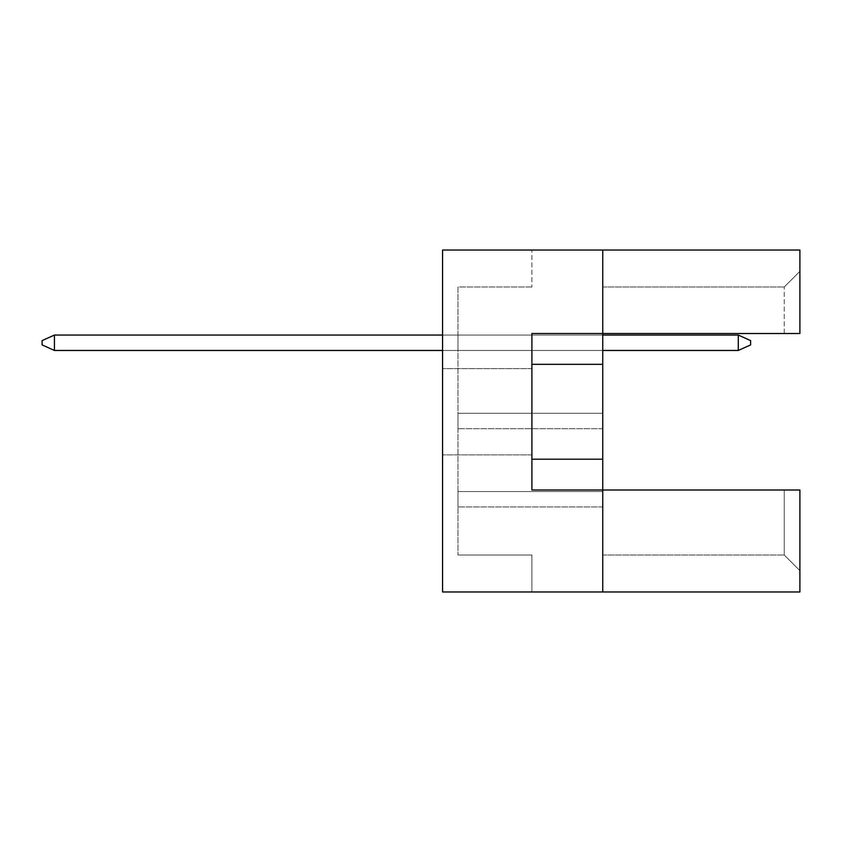 <?xml version="1.0" encoding="UTF-8"?>
<svg xmlns="http://www.w3.org/2000/svg" width="842" height="842" viewBox="0 0 842 842"><rect width="100%" height="100%" fill="white"/><g stroke="black" fill="none" stroke-linecap="round" stroke-linejoin="round"><path stroke-width="0.63" stroke-dasharray="4.21 3.16" d="M442.566 411.759L442.566 368.628L442.566 411.759M531.902 411.759L531.902 368.628L531.902 411.759M602.746 591.968L602.746 490.002L602.746 591.968L602.746 490.002L602.746 555.004L602.746 490.002L799.9 490.002L799.9 591.968L442.566 591.968L442.566 250.032L602.746 250.032L602.746 490.002L799.9 490.002L799.9 570.655L799.9 490.002L784.249 490.002L784.249 555.004L784.249 490.002L531.902 490.002L531.902 333.516L602.746 333.516L602.746 250.032L799.9 250.032L799.9 333.516L799.9 271.345L799.9 333.516L784.249 333.516L784.249 286.996L784.249 333.516L799.9 333.516L602.746 333.516L602.746 250.032M602.746 413.296L602.746 428.704L602.746 413.296L602.746 428.704L602.746 413.296L602.746 428.704L602.746 413.296L602.746 428.704L602.746 413.296L602.746 428.704L602.746 413.296L602.746 428.704L602.746 413.296L602.746 428.704L602.746 413.296L602.746 428.704L602.746 413.296L602.746 428.704L602.746 413.296L602.746 428.704L602.746 413.296L602.746 428.704L602.746 413.296L602.746 428.704L602.746 413.296L602.746 428.704L602.746 413.296L602.746 428.704L602.746 413.296L602.746 428.704L602.746 413.296L602.746 428.704L602.746 413.296L457.964 413.296L457.964 428.704L457.964 413.296L457.964 428.704L457.964 413.296L457.964 428.704L457.964 413.296L457.964 428.704L457.964 413.296L457.964 428.704L457.964 413.296L457.964 428.704L457.964 413.296L457.964 428.704L457.964 413.296L457.964 428.704L457.964 413.296L457.964 428.704L457.964 413.296L457.964 428.704L457.964 413.296L457.964 428.704L457.964 413.296L457.964 428.704L457.964 413.296L457.964 428.704L457.964 413.296L457.964 428.704L457.964 413.296L457.964 428.704L457.964 413.296L457.964 428.704L457.964 413.296L602.746 413.296M602.746 491.539L602.746 506.947L602.746 491.539L602.746 506.947L602.746 491.539L602.746 506.947L602.746 491.539L602.746 506.947L602.746 491.539L602.746 506.947L602.746 491.539L602.746 506.947L602.746 491.539L602.746 506.947L602.746 491.539L602.746 506.947L602.746 491.539L602.746 506.947L602.746 491.539L602.746 506.947L602.746 491.539L602.746 506.947L602.746 491.539L602.746 506.947L602.746 491.539L602.746 506.947L602.746 491.539L602.746 506.947L602.746 491.539L602.746 506.947L602.746 491.539L602.746 506.947L602.746 491.539L457.964 491.539L457.964 506.947L457.964 491.539L457.964 506.947L457.964 491.539L457.964 506.947L457.964 491.539L457.964 506.947L457.964 491.539L457.964 506.947L457.964 491.539L457.964 506.947L457.964 491.539L457.964 506.947L457.964 491.539L457.964 506.947L457.964 491.539L457.964 506.947L457.964 491.539L457.964 506.947L457.964 491.539L457.964 506.947L457.964 491.539L457.964 506.947L457.964 491.539L457.964 506.947L457.964 491.539L457.964 506.947L457.964 491.539L457.964 506.947L457.964 491.539L457.964 506.947L457.964 491.539L602.746 491.539M602.746 335.053L602.746 350.461L602.746 335.053L602.746 350.461L602.746 335.053L602.746 350.461L602.746 335.053L602.746 350.461L602.746 335.053L602.746 350.461L602.746 335.053L602.746 350.461L602.746 335.053L602.746 350.461L602.746 335.053L602.746 350.461L602.746 335.053L602.746 350.461L602.746 335.053L602.746 350.461L602.746 335.053L602.746 350.461L602.746 335.053L602.746 350.461L602.746 335.053L602.746 350.461L602.746 335.053L602.746 350.461L602.746 335.053L602.746 350.461L602.746 335.053L602.746 350.461L602.746 335.053L457.964 335.053L457.964 350.461L457.964 335.053L457.964 350.461L457.964 335.053L457.964 350.461L457.964 335.053L457.964 350.461L457.964 335.053L457.964 350.461L457.964 335.053L457.964 350.461L457.964 335.053L457.964 350.461L457.964 335.053L457.964 350.461L457.964 335.053L457.964 350.461L457.964 335.053L457.964 350.461L457.964 335.053L457.964 350.461L457.964 335.053L457.964 350.461L457.964 335.053L457.964 350.461L457.964 335.053L457.964 350.461L457.964 335.053L457.964 350.461L457.964 335.053L457.964 350.461L457.964 335.053L602.746 335.053L442.566 335.053M442.566 591.968L442.566 250.032L442.566 591.968L531.902 591.968L442.566 591.968M531.902 250.032L442.566 250.032L531.902 250.032L531.902 286.996L531.902 250.032M531.902 286.996L457.964 286.996L457.964 555.004L457.964 286.996L531.902 286.996M531.902 555.004L457.964 555.004L531.902 555.004L531.902 591.968L531.902 555.004M602.746 286.996L784.249 286.996L602.746 286.996M602.746 333.516L784.249 333.516L602.746 333.516M531.902 490.002L602.746 490.002L531.902 490.002L531.902 333.516L531.902 490.002M602.746 555.004L784.249 555.004L602.746 555.004M531.902 459.195L602.746 459.195M531.902 364.323L602.746 364.323M602.746 506.947L457.964 506.947L602.746 506.947M602.746 428.704L457.964 428.704L602.746 428.704M602.746 350.461L442.566 350.461M799.9 271.345L784.249 286.996L799.9 271.345M799.9 570.655L784.249 555.004L799.9 570.655M738.287 350.461L750.611 344.915L750.611 340.6L750.611 344.915L738.287 350.461L54.425 350.461L738.287 350.461L738.287 335.053L54.425 335.053L54.425 350.461L54.425 335.053L738.287 335.053L738.287 350.461L750.611 344.915L750.611 340.6L738.287 335.053L750.611 340.6L750.611 344.915L738.287 350.461L54.425 350.461L738.287 350.461L738.287 335.053L54.425 335.053L42.1 340.6L42.1 344.915L42.1 340.6L42.1 344.915L54.425 350.461L54.425 335.053L42.1 340.6L42.1 344.915L54.425 350.461L738.287 350.461L750.611 344.915L750.611 340.6L738.287 335.053L738.287 350.461L54.425 350.461L54.425 335.053L54.425 350.461L738.287 350.461L738.287 335.053L750.611 340.6L750.611 344.915L738.287 350.461L750.611 344.915L750.611 340.6L738.287 335.053L54.425 335.053L738.287 335.053L738.287 350.461L54.425 350.461L54.425 335.053L42.1 340.6L42.1 344.915L42.1 340.6L42.1 344.915L54.425 350.461L738.287 350.461L738.287 335.053L750.611 340.6L750.611 344.915L738.287 350.461L750.611 344.915L750.611 340.6L738.287 335.053L54.425 335.053L42.1 340.6L42.1 344.915L54.425 350.461L54.425 335.053L54.425 350.461L738.287 350.461L54.425 350.461L54.425 335.053L738.287 335.053L738.287 350.461L738.287 335.053L750.611 340.6L750.611 344.915L738.287 350.461L750.611 344.915L750.611 340.6L738.287 335.053L54.425 335.053L42.1 340.6L42.1 344.915L42.1 340.6L42.1 344.915L54.425 350.461L738.287 350.461L54.425 350.461L54.425 335.053L42.1 340.6L42.1 344.915L54.425 350.461L738.287 350.461L738.287 335.053L738.287 350.461L750.611 344.915L738.287 350.461L54.425 350.461L54.425 335.053L54.425 350.461L738.287 350.461L738.287 335.053L750.611 340.6L750.611 344.915L750.611 340.6L738.287 335.053L54.425 335.053L738.287 335.053L738.287 350.461L750.611 344.915L738.287 350.461L54.425 350.461L54.425 335.053L42.1 340.6L42.1 344.915L42.1 340.6L42.1 344.915L54.425 350.461L738.287 350.461L738.287 335.053L750.611 340.6L750.611 344.915L750.611 340.6L738.287 335.053L54.425 335.053L42.1 340.6L42.1 344.915L54.425 350.461L54.425 335.053L54.425 350.461L738.287 350.461L750.611 344.915L738.287 350.461L54.425 350.461L54.425 335.053L738.287 335.053L738.287 350.461L738.287 335.053L750.611 340.6L750.611 344.915L750.611 340.6L738.287 335.053L54.425 335.053L42.1 340.6L42.1 344.915L42.1 340.6L42.1 344.915L54.425 350.461L738.287 350.461L750.611 344.915L738.287 350.461L54.425 350.461L54.425 335.053L42.1 340.6L42.1 344.915L54.425 350.461L738.287 350.461L738.287 335.053L738.287 350.461L750.611 344.915L750.611 340.6L750.611 344.915L738.287 350.461L54.425 350.461L54.425 335.053L54.425 350.461L738.287 350.461L738.287 335.053L750.611 340.6L738.287 335.053L54.425 335.053L738.287 335.053L738.287 350.461L750.611 344.915L750.611 340.6L750.611 344.915L738.287 350.461L54.425 350.461L54.425 335.053L42.1 340.6L42.1 344.915L42.1 340.6L54.425 335.053L54.425 350.461L738.287 350.461L738.287 335.053L750.611 340.6L738.287 335.053L54.425 335.053L738.287 335.053L738.287 350.461L750.611 344.915L750.611 340.6L750.611 344.915L738.287 350.461L54.425 350.461L54.425 335.053L42.1 340.6L42.1 344.915L54.425 350.461L738.287 350.461L738.287 335.053L750.611 340.6L738.287 335.053L54.425 335.053L42.1 340.6L42.1 344.915L54.425 350.461L54.425 335.053L54.425 350.461L42.1 344.915L54.425 350.461L42.1 344.915L54.425 350.461L54.425 335.053L738.287 335.053L738.287 350.461L750.611 344.915L750.611 340.6L750.611 344.915L738.287 350.461L54.425 350.461L42.1 344.915L42.1 340.6L54.425 335.053L42.1 340.6L54.425 335.053L738.287 335.053L750.611 340.6L738.287 335.053L54.425 335.053L42.1 340.6L42.1 344.915L54.425 350.461L54.425 335.053L738.287 335.053L738.287 350.461L738.287 335.053L750.611 340.6L750.611 344.915L750.611 340.6L738.287 335.053L54.425 335.053L42.1 340.6L54.425 335.053L54.425 350.461L42.1 344.915L54.425 350.461L42.1 344.915L42.1 340.6L54.425 335.053L738.287 335.053L738.287 350.461L750.611 344.915L738.287 350.461L54.425 350.461L42.1 344.915L42.1 340.6L54.425 335.053L54.425 350.461L42.1 344.915L54.425 350.461L54.425 335.053L738.287 335.053L750.611 340.6L750.611 344.915L750.611 340.6L738.287 335.053L54.425 335.053L42.1 340.6L54.425 335.053L738.287 335.053L738.287 350.461L738.287 335.053L750.611 340.6L750.611 344.915L738.287 350.461L750.611 344.915L750.611 340.6L738.287 335.053L54.425 335.053L42.1 340.6L42.1 344.915L54.425 350.461L42.1 344.915L42.1 340.6L54.425 335.053L54.425 350.461L42.1 344.915L54.425 350.461L54.425 335.053L738.287 335.053L738.287 350.461L738.287 335.053L750.611 340.6L738.287 335.053L54.425 335.053L42.1 340.6L54.425 335.053L42.1 340.6L42.1 344.915L54.425 350.461M54.425 335.053L42.1 340.6L54.425 335.053L738.287 335.053M531.902 368.628L442.566 368.628L531.902 368.628M531.902 454.89L442.566 454.89L531.902 454.89"/><path stroke-width="1.26" d="M602.746 364.323L602.746 333.516L799.9 333.516L799.9 250.032L602.746 250.032L602.746 333.516L531.902 333.516L531.902 490.002L602.746 490.002L602.746 364.323L531.902 364.323M799.9 591.968L799.9 490.002L602.746 490.002L602.746 591.968L799.9 591.968M602.746 591.968L442.566 591.968L442.566 250.032L602.746 250.032M531.902 459.195L602.746 459.195M738.287 350.461L738.287 335.053L750.611 340.6L750.611 344.915L738.287 350.461L602.746 350.461M738.287 335.053L602.746 335.053M442.566 335.053L54.425 335.053L54.425 350.461L442.566 350.461M54.425 350.461L42.1 344.915L42.1 340.6L54.425 335.053"/></g></svg>
